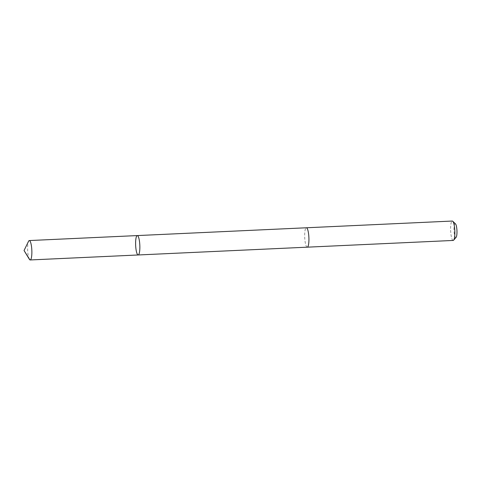 <?xml version="1.0" encoding="UTF-8"?>
<svg xmlns="http://www.w3.org/2000/svg" width="481" height="481" viewBox="0 0 481 481"><rect width="100%" height="100%" fill="white"/><g stroke="black" fill="none" stroke-linecap="round" stroke-linejoin="round"><path stroke-width="0.36" stroke-dasharray="2.4 1.8" d="M137.289 235.576A9.71 2.086 -92.6 0 0 135.654 245.37A9.71 2.086 -92.6 0 0 138.179 254.972M29.395 259.319A9.71 2.086 87.4 0 1 28.836 258.032A9.71 2.086 87.4 0 1 27.615 249.014A9.71 2.086 87.4 0 1 28.565 241.264M307.251 247.174A9.71 2.086 87.4 0 1 305.898 245.244A9.71 2.086 87.4 0 1 304.689 234.463A9.71 2.086 87.4 0 1 306.355 227.778M307.197 247.174A9.71 2.086 87.4 0 1 305.898 245.25A9.71 2.086 87.4 0 1 304.683 234.578A9.71 2.086 87.4 0 1 306.307 227.784M453.18 240.446A9.71 2.086 87.4 0 1 451.827 238.516A9.71 2.086 87.4 0 1 450.619 227.729A9.71 2.086 87.4 0 1 452.284 221.044M456.102 237.331A6.908 1.485 87.4 0 1 454.822 236.147A6.908 1.485 87.4 0 1 453.992 227.766A6.908 1.485 87.4 0 1 455.483 223.869M137.903 254.9L29.912 259.884"/><path stroke-width="0.72" d="M306.307 227.784A9.71 2.086 87.4 0 1 306.355 227.778A9.71 2.086 87.4 0 1 307.708 229.702A9.71 2.086 87.4 0 1 308.922 240.488A9.71 2.086 87.4 0 1 307.251 247.174L138.179 254.972A9.71 2.086 -92.6 0 0 139.851 248.286A9.71 2.086 -92.6 0 0 138.642 237.5A9.71 2.086 -92.6 0 0 137.289 235.576A9.71 2.086 -92.6 0 0 135.654 245.37A9.71 2.086 -92.6 0 0 138.179 254.972A9.71 2.086 -92.6 0 0 139.851 248.286A9.71 2.086 -92.6 0 0 138.642 237.5A9.71 2.086 -92.6 0 0 137.289 235.576L29.293 240.554A9.71 2.086 87.4 0 1 30.652 242.484A9.71 2.086 87.4 0 1 31.86 253.271A9.71 2.086 87.4 0 1 30.189 259.956A9.71 2.086 87.4 0 1 29.395 259.319L24.05 250.517L28.565 241.264A9.71 2.086 87.4 0 1 29.293 240.554M137.289 235.576L306.355 227.778A9.71 2.086 87.4 0 1 308.886 237.38A9.71 2.086 87.4 0 1 307.251 247.174A9.71 2.086 87.4 0 1 307.197 247.174M306.355 227.778L452.284 221.044A9.71 2.086 87.4 0 1 452.753 221.26A9.71 2.086 87.4 0 1 454.816 230.646A9.71 2.086 87.4 0 1 453.625 240.187A9.71 2.086 87.4 0 1 453.18 240.446L307.251 247.174M452.753 221.26L455.483 223.869A6.908 1.485 87.4 0 1 456.95 230.549A6.908 1.485 87.4 0 1 456.102 237.331L453.625 240.187M29.912 259.884L24.05 250.517M138.179 254.972L30.189 259.956"/></g></svg>
